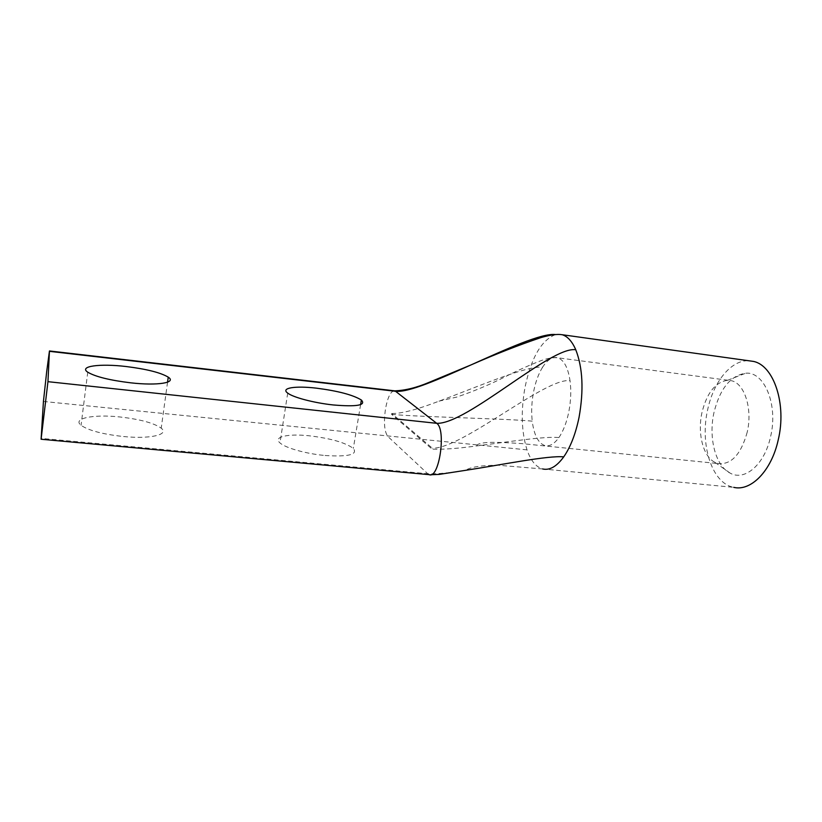 <?xml version="1.0" encoding="UTF-8"?>
<svg xmlns="http://www.w3.org/2000/svg" width="822" height="822" viewBox="0 0 822 822"><rect width="100%" height="100%" fill="white"/><g stroke="black" fill="none" stroke-linecap="round" stroke-linejoin="round"><path stroke-width="0.62" stroke-dasharray="4.11 3.08" d="M714.02 412.346C708.256 437.417 715.346 465.827 730.111 473.102C744.619 481.487 764.563 464.718 770.563 436.739C778.403 404.804 764.337 371.277 745.698 373.209C730.553 375.562 719.99 388.611 714.02 412.346M747.188 432.269C741.012 454.309 731.416 464.749 718.407 463.587L714.883 462.313C703.026 456.559 697.272 433.143 701.998 412.397C706.92 392.793 715.459 382.086 727.614 380.288L731.282 380.689C744.506 383.237 752.798 408.791 747.188 432.269M123.588 436.544C150.662 439.246 169.62 434.55 161.215 428.18C153.848 422.981 139.956 419.23 119.539 416.929C93.585 414.134 72.017 418.336 81.059 425.313C88.55 430.512 102.729 434.263 123.588 436.544M325.039 455.501C348.6 456.981 358.032 454.607 353.316 448.391C345.158 442.503 330.372 438.301 308.969 435.763C287.875 433.523 272.801 436.862 279.973 442.894C285.275 447.918 306.103 453.806 325.039 455.501M562.217 334.739L555.549 334.575C541.431 340.031 531.248 357.652 524.991 387.439C520.778 411.206 521.446 432.012 527.025 449.87C530.765 460.659 535.965 467.019 542.623 468.951L733.697 487.343C711.698 483.315 699.656 444.137 707.68 409.613C713.434 381.994 730.912 360.005 748.565 360.724M391.601 414.37C414.463 416.795 510.308 418.788 532.224 421.162C534.033 435.105 538.276 443.253 544.935 445.596C549.589 446.685 554.234 444.014 558.878 437.592C544.739 436.102 509.506 441.722 477.109 445.873C457.412 448.576 442.411 449.644 432.105 449.089L432.269 448.144L391.745 413.517L391.601 414.37L432.105 449.089M391.745 413.517C401.516 413.682 417.247 409.562 438.969 401.167C477.767 386.782 526.81 365.348 542.582 367.218C547.452 359.676 552.518 356.532 557.748 357.786C563.913 359.913 568.012 367.547 570.036 380.709C545.88 377.082 461.625 449.387 432.269 448.144M393.933 390.758C390.388 391.837 387.583 397.807 385.528 408.678C383.586 422.374 384.357 431.632 387.82 436.451L427.717 473.739L430.553 474.736M43.432 401.465L527.025 449.87M477.109 445.873C476.544 444.425 479.483 443.325 485.905 442.596C493.159 442.072 505.314 442.421 522.34 443.654L718.407 463.587M542.582 367.218C538.482 373.835 535.461 382.138 533.509 392.156C531.629 402.194 531.207 411.873 532.235 421.162M558.878 437.592C563.317 431.098 566.635 422.477 568.834 411.699C570.9 400.848 571.3 390.512 570.036 380.709M542.623 468.951L498.153 465.231C481.24 465.334 470.379 467.03 465.581 470.328L465.581 470.328C448.648 473.03 436.03 474.171 427.717 473.739L41.131 438.383M438.969 401.167L456.796 397.067C474.13 391.159 490.097 384.47 504.708 376.99C518.898 369.818 531.474 364.208 542.428 360.149C547.986 358.217 553.093 357.426 557.748 357.786L731.282 380.689M714.883 462.313L730.111 473.102M167.554 382.189L161.215 428.18M360.601 404.63L353.316 448.391M287.71 393.111L279.973 442.894M87.749 372.191L81.059 425.313M727.614 380.288L745.698 373.209"/><path stroke-width="1.23" d="M126.156 366.53C146.696 369.088 160.722 372.633 168.243 377.154C176.833 382.672 157.937 385.929 130.698 382.826C109.706 380.267 95.393 376.723 87.749 372.191C78.511 366.15 100.058 363.386 126.156 366.53M316.562 388.179C338.078 390.953 353.008 394.899 361.361 400.016C366.273 405.297 356.902 406.941 333.239 404.958C314.22 402.955 293.166 397.427 287.71 393.111C280.353 387.912 295.365 385.652 316.562 388.179M47.953 381.675L49.454 350.963L46.71 371.462L43.432 401.465L41.1 439.246L47.953 381.675L436.688 423.309L395.546 391.282L393.933 390.758M748.565 360.724L753.394 361.403C773.738 365.328 786.942 404.167 778.198 440.027C771.426 470.996 750.835 491.618 733.697 487.343M542.623 468.951C549.63 470.585 556.669 466.547 563.738 456.857C570.54 447.034 575.647 433.862 579.048 417.35C583.856 390.306 582.767 367.773 575.77 349.751C551.007 345.764 466.691 424.707 436.688 423.309C446.49 429.248 439.174 479.298 429.228 474.654L41.162 439.256M562.217 334.739L562.227 334.739C567.601 336.393 572.112 341.387 575.77 349.74M430.553 474.736L439.071 474.417L465.581 470.328C502.427 464.677 548.305 455.326 563.738 456.868M555.446 334.554C541.862 332.889 505.694 349.35 471.129 364.865C439.01 379.261 408.442 392.669 395.546 391.282L49.443 351.333M168.243 377.154L167.554 382.189M361.361 400.016L360.601 404.63M562.217 334.729L753.394 361.403M562.227 334.739C557.357 333.896 550.226 334.862 540.845 337.626C519.247 344.891 496.015 353.963 471.129 364.865L428.745 382.497C416.497 387.686 405.164 390.471 394.755 390.851L49.454 350.963"/></g></svg>
